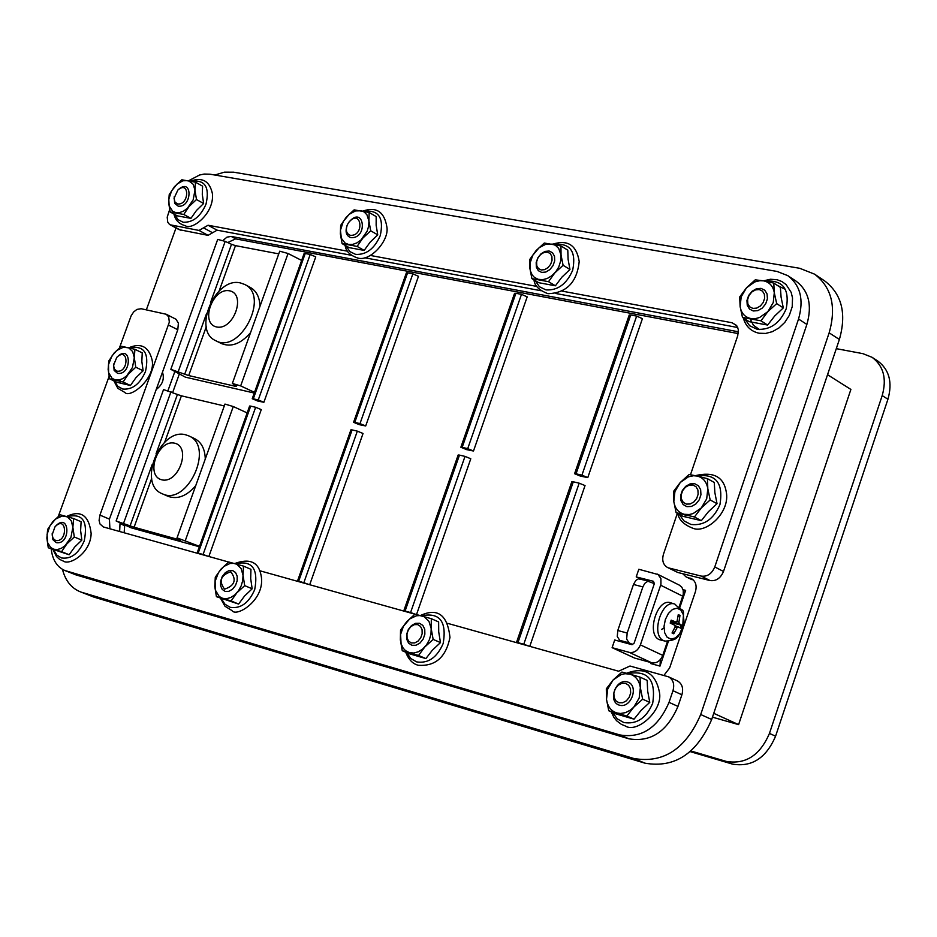 <?xml version="1.0" encoding="UTF-8"?>
<svg xmlns="http://www.w3.org/2000/svg" width="937" height="937" viewBox="0 0 937 937"><rect width="100%" height="100%" fill="white"/><g stroke="black" fill="none" stroke-linecap="round" stroke-linejoin="round"><path stroke-width="1.41" d="M309.702 584.735L363.041 433.48L357.337 431.137L303.846 582.697L308.999 584.536M352.113 429.919L350.93 429.825L297.521 581.034L298.669 581.245L352.113 429.919L357.337 431.137M303.846 582.697L298.669 581.245M298.68 581.643L297.521 581.034M416.543 614.496L470.784 458.767L465.01 456.389L410.57 612.564L415.255 614.192M459.47 455.101L458.158 454.995L403.812 610.795L405.089 611.029L459.47 455.101L465.01 456.389M410.57 612.564L405.089 611.029M404.913 611.392L403.812 610.795M529.78 646.354L585.039 485.577L579.171 483.176L523.771 644.258L529.182 646.19M573.303 481.794L571.839 481.688L516.533 642.36L517.95 642.618L573.303 481.794L579.171 483.176M523.771 644.258L517.95 642.618M517.575 642.934L516.533 642.36M650.957 662.576L650.676 663.537L659.988 666.102L660.386 659.554M625.108 642.829L619.72 640.311L629.078 642.864L626.642 639.104L627.169 633.037L617.788 630.507L617.272 636.563L619.72 640.311M617.788 630.507L633.471 584.477L642.876 586.89L644.738 583.4L647.818 581.221L654.354 583.622L653.44 581.291L636.211 576.899L638.811 569.274L658.043 574.522L660.913 578.574L660.948 584.255L640.393 644.879C637.933 650.606 634.22 653.101 629.266 652.375L612.107 647.666L614.719 639.994L631.889 644.668L634.115 643.18L654.354 583.61M649.376 581.221L638.425 578.82L635.813 580.448L633.471 584.477M365.699 425.96L418.476 276.298L412.854 273.838L359.995 423.606L365.699 425.96L359.281 424.66L353.577 422.306L354.772 422.388L407.583 272.843L406.365 272.866L353.577 422.306M407.583 272.843L412.854 273.838M359.995 423.606L354.772 422.388M473.49 451.013L527.191 296.853L521.487 294.347L467.715 448.636L473.49 451.013L466.626 449.631L460.863 447.254L462.175 447.347L515.9 293.293L514.554 293.34L460.863 447.254M515.9 293.293L521.487 294.347M467.715 448.636L462.175 447.347M587.792 477.589L642.419 318.639L636.645 316.097L581.924 475.176L587.792 477.589L580.436 476.113L574.592 473.7L576.056 473.806L630.718 314.984L629.219 315.019L574.592 473.7M630.718 314.984L636.645 316.097M581.924 475.176L576.056 473.806M152.157 464.623L130.102 525.868L116.129 520.972L163.53 389.581L177.421 394.465L156.022 453.895M164.713 442.194L181.403 395.824L177.421 394.465M181.403 395.824L224.294 405.955M199.487 546.353L177.034 537.861L224.962 404.07L233.278 406.541L247.169 412.912M199.335 546.775L131.11 527.8L116.129 520.972M177.034 537.861L180.665 540.157L134.096 527.226L151.665 478.444M130.102 525.868L134.096 527.226M174.774 443.224C191.698 447.218 178.381 484.359 161.632 479.767C144.884 475.551 158.107 438.856 174.774 443.224M185.924 434.885C160.262 426.921 137.071 484.265 162.195 493.729C187.306 506.659 215.018 446.34 188.782 435.892L185.924 434.885M188.782 435.892L194.568 438.598C201.42 442.135 204.98 448.952 205.273 459.036M195.751 485.624C186.697 496.13 177.456 499.69 168.039 496.317L162.195 493.729M206.667 313.263L184.718 374.214L170.827 369.33L185.362 377.154L254.267 393.048M254.513 392.345L240.668 385.903L232.353 383.444L236.417 386.103L235.737 386.384L188.7 375.561L206.269 326.755M184.718 374.214L188.7 375.561M170.827 369.33L217.7 239.403L225.185 241.371L231.509 244.299L210.497 302.651M219.164 290.915L235.468 245.635L231.509 244.299M235.468 245.635L278.769 253.88M232.353 383.444L279.73 251.186L288.057 253.494L301.644 260.427M229.577 290.821C246.665 294.066 233.489 330.784 216.588 326.954C199.663 323.488 212.734 287.214 229.577 290.821M240.504 282.962C215.451 276.356 192.085 330.468 215.639 340.646C239.79 354.701 270.125 296.115 244.721 284.461L240.504 282.962M244.721 284.461L250.366 287.46C256.469 290.974 259.678 297.275 259.971 306.364M250.554 332.647C240.856 343.844 231.123 347.475 221.343 343.528L215.639 340.646M124.914 525.036L124.691 525.657L120.006 523.654L119.655 531.513M120.006 523.654L120.252 522.963M167.992 390.577L174.809 371.649M738.286 333.595L235.655 238.865L231.193 236.429L226.965 237.143L222.959 240.458M231.193 236.429L738.473 331.803M693.38 580.015L686.025 576.864L682.733 573.713M687.629 577.461L692.865 579.558M663.888 675.436L669.639 667.929L695.395 591.774C697.046 585.695 695.734 581.315 691.436 578.609L689.819 578.012M162.464 372.165C164.619 378.935 162.534 384.72 156.21 389.511M711.687 719.475L700.712 714.521C685.825 748.932 663.537 763.585 633.845 758.49L645.019 763.186C674.652 768.293 696.87 753.723 711.687 719.475L839.376 339.475C846.72 313.684 841.871 294.206 824.829 281.041L814.64 274.19C831.705 287.378 836.542 306.926 829.151 332.834L839.376 339.475M700.712 714.521L829.151 332.834M214.772 175.02L224.411 172.162L233.606 172.185L799.741 268.298L814.64 274.19M176.015 227.984L146.348 309.831M79.891 591.634L93.735 597.045L79.891 591.634C71.153 587.921 65.344 580.495 62.463 569.356M81.906 592.336L633.845 758.49M691.974 579.663L686.025 576.864M124.691 525.657L124.129 532.766M179.33 374.015L172.689 392.451M235.655 238.865L227.714 242.542M707.81 488.751C706.685 481.887 703.172 477.647 697.245 476.055L693.556 475.727L688.449 476.804L680.285 482.461L674.933 491.503L673.808 501.518C674.886 508.358 678.365 512.621 684.256 514.284L689.234 514.542L693.087 513.593L701.309 507.936L706.709 498.835L707.81 488.751L710.164 499.948L701.309 507.936L694.434 516.978L676.104 512.656L673.808 501.518L673.492 491.468L680.285 482.461L689.07 474.52L697.245 476.055L707.423 478.666L707.81 488.751M686.856 506.636L691.389 506.46L695.793 504.047L699.201 499.866L700.935 494.748L700.653 489.711L698.405 485.764L694.657 483.691L690.136 483.879L685.743 486.303L682.359 490.461L680.625 495.556L680.894 500.581L683.12 504.528L686.856 506.636M707.423 478.666L714.275 482.461L714.861 492.628L717.028 503.684L708.384 511.754L701.321 520.667L683.026 516.334L676.104 512.656M701.321 520.667L694.434 516.978M717.028 503.684L710.164 499.948M684.701 514.378L685.779 516.849M690.487 474.731L737.735 335.715L738.344 329.637L736.587 325.467L732.09 322.75L562.188 291.138M677.369 513.324L663.455 554.247C661.78 560.326 663.091 564.706 667.378 567.4L677.791 572.472L710.035 580.565C716.079 581.327 720.565 578.293 723.505 571.465L806.874 324.425C812.356 305.286 808.772 290.868 796.122 281.17L787.806 275.654L777.101 271.449L209.993 174.2L204.137 174.059L199.534 175.02L188.805 180.642M677.791 572.472L667.378 567.4M668.983 568.009L701.274 576.103L710.035 580.565M723.505 571.465L714.779 566.944C711.827 573.807 707.33 576.852 701.274 576.103M714.779 566.944L798.535 319.037C804.04 299.817 800.467 285.363 787.806 275.654M169.62 209.665L167.208 217.173L167.746 222.186L169.48 224.411L179.119 229.659L208.061 235.351L217.103 230.174L208.073 225.243L199.007 230.443L170.042 224.775M347.627 251.21L208.073 225.243M536.901 286.429L370.759 255.52M785.464 289.439L777.195 285.316M749.94 318.381L753.442 325.291L759.45 329.566M774.29 292.719C773.107 286.101 769.523 282.142 763.55 280.842L759.825 280.69L754.683 281.955L746.508 287.8L741.19 296.806L740.125 306.575C741.249 313.181 744.798 317.163 750.748 318.521L755.761 318.557L759.638 317.467L767.871 311.623L773.248 302.557L774.29 292.719L776.691 303.611L767.871 311.623L760.973 320.829L742.479 317.42L740.125 306.575L739.68 296.97L746.508 287.8L755.257 279.847L763.55 280.842L773.775 283.079L774.29 292.719M753.313 310.979L757.869 310.615L762.285 308.086L765.693 303.869L767.403 298.833L767.087 293.96L764.791 290.224L760.985 288.373L756.44 288.748L752.036 291.29L748.651 295.483L746.941 300.496L747.257 305.357L749.53 309.093L753.313 310.979M773.775 283.079L780.38 287.413L781.083 297.146L783.309 307.898L774.7 315.992L767.614 325.057L749.155 321.649L742.479 317.42M767.614 325.057L760.973 320.829M783.309 307.898L776.691 303.611M561.04 255.016L558.686 248.41L555.594 245.424L552.678 244.124L545.931 244.206L539.103 247.731L532.802 255.251L530.037 263.156L530.319 270.793L532.193 274.974L534.383 277.364L538.143 279.308L542.57 279.706L547.243 278.488L551.776 275.783L555.735 271.812L558.792 266.94L560.9 260.252L561.04 255.016L563.102 265.3L554.821 272.913L548.52 281.686L531.9 278.617L529.885 268.38L529.838 259.338L536.081 250.601L544.292 243.046L560.947 245.951L561.04 255.016M541.691 272.421L545.814 272.046L549.855 269.61L553.029 265.616L554.692 260.837L554.505 256.246L552.525 252.744L549.141 251.011L545.018 251.409L540.989 253.845L537.838 257.827L536.175 262.583L536.351 267.162L538.318 270.676L541.691 272.421M560.947 245.951L567.787 250.156L568.091 259.315L569.965 269.469L561.895 277.165L555.407 285.797L538.81 282.728L531.9 278.617M555.407 285.797L548.52 281.686M569.965 269.469L563.102 265.3M368.932 221.05L366.941 214.819L364.2 212.008L361.588 210.802L355.463 210.93L349.173 214.327L343.293 221.495L340.436 230.268L341.361 238.314L345.015 242.999L348.576 244.452L352.687 244.405L356.974 242.859L361.05 239.931L367.187 231.111L368.686 226.016L368.932 221.05L370.701 230.795L362.9 238.033L357.114 246.408L342.099 243.643L340.365 233.934L340.646 225.407L346.374 217.056L354.127 209.865L369.166 212.488L368.932 221.05M347.158 225.22C344.933 231.849 346.21 235.995 350.988 237.67C368.686 238.689 363.872 204.219 348.869 222.233M369.166 212.488L376.182 216.576L376.147 225.231L377.728 234.847L370.138 242.179L364.165 250.413L349.161 247.637L342.099 243.643M364.165 250.413L357.114 246.408M377.728 234.847L370.701 230.795M194.966 190.293L193.28 184.39L188.478 180.618L182.891 180.782L177.093 184.05L171.588 190.902L168.789 199.241L169.152 205.917L172.701 211.305L175.922 212.652L179.67 212.582L183.605 211.071L187.388 208.272L193.163 199.862L194.966 190.293L196.489 199.546L189.11 206.456L183.781 214.468L170.147 211.961L168.648 202.732L169.199 194.65L174.481 186.674L181.813 179.799L195.47 182.188L194.966 190.293M174.2 196.77L174.633 203.341L178.264 206.199C192.354 207.791 192.729 177.116 178.498 189.45L177.901 190C189.766 179.717 189.438 205.285 177.702 203.961L174.973 202.111L174.048 198.281L177.901 190M195.47 182.188L202.591 186.158L202.287 194.357L203.622 203.493L196.454 210.485L190.937 218.368L177.304 215.85L170.147 211.961M190.937 218.368L183.781 214.468M203.622 203.493L196.489 199.546M134.307 357.735L132.679 351.598L128.779 347.838L123.391 347.205L116.656 350.532L111.796 356.212L108.516 364.563L108.622 372.68L112.089 378.361L115.263 379.907L118.976 379.989L122.888 378.618L126.659 375.901L132.445 367.503L134.307 357.735L135.783 367.21L128.381 374.109L123.075 382.003L109.594 378.817L108.142 369.377L108.797 360.968L114.045 353.108L121.412 346.245L134.916 349.302L134.307 357.735M113.588 363.978L114.138 370.42L117.64 373.371C132.269 375.409 131.567 342.977 117.312 356.833L116.774 357.384C128.674 345.835 129.247 372.879 117.055 371.169L114.431 369.237L113.471 365.465L116.774 357.384M134.916 349.302L142.237 352.874L141.838 361.389L143.115 370.747L135.924 377.728L130.43 385.494L116.949 382.308L109.594 378.817M130.43 385.494L123.075 382.003M143.115 370.747L135.783 367.21M119.877 379.801L120.779 383.034M119.479 347.803L131.133 315.816L133.628 311.986L136.919 309.409L141.159 308.73L166.236 314.258L168.695 316.917L169.328 322.164L99.931 515.092L99.088 520.363L99.966 523.982L103.375 526.957L228.698 562.048M109.079 376.475L58.305 516.369M51.219 548.988C52.472 559.834 56.981 567.002 64.747 570.469L619.861 734.936C641.693 738.567 658.079 727.709 669.03 702.363L672.977 690.698L681.902 694.774C683.623 688.297 682.148 683.694 677.474 680.953L668.549 676.83C673.223 679.583 674.699 684.209 672.977 690.698M447.628 623.351L618.596 671.22L629.992 666.02L668.549 676.83M259.572 570.692L414.939 614.192M72.875 527.308L71.317 520.925L67.487 516.884L62.158 515.994L55.459 519.121L49.942 525.868L47.073 534.453L47.611 542.593L50.715 547.548L53.842 549.269L57.508 549.527L61.397 548.286L65.157 545.662L70.954 537.276L72.875 527.308L74.304 537.006L66.867 543.893L61.596 551.659L48.279 547.782L46.873 538.131L47.635 529.393L52.859 521.651L60.237 514.8L73.59 518.548L72.875 527.308M52.203 533.399L52.894 539.665L56.243 542.652C71.376 545.205 69.643 510.981 55.447 526.313L54.967 526.875C66.808 514.108 68.249 542.628 55.634 540.508L53.128 538.529L52.132 534.84L54.967 526.875M73.59 518.548L81.109 521.71L80.617 530.553L81.847 540.134L74.632 547.091L69.151 554.751L48.279 547.782M69.151 554.751L61.596 551.659M81.847 540.134L74.304 537.006M243.034 575.4L241.172 568.63L236.885 564.32L234.086 563.371L229.975 563.488L223.756 566.522L218.555 572.402L215.123 581.291L215.358 590.111L219.211 596.506L222.678 598.368L226.719 598.684L230.947 597.419L235 594.69L238.502 590.732L241.16 585.906L242.718 580.635L243.034 575.4L244.709 585.637L236.838 592.852L231.111 600.945L216.424 596.682L214.784 586.492L215.287 577.239L220.956 569.169L228.769 561.989L243.491 566.112L243.034 575.4M225.161 591.399L228.851 591.329L232.54 589.197L235.515 585.426L237.166 580.776L237.178 576.161L235.538 572.507L232.587 570.539L228.897 570.633L225.22 572.776L222.256 576.524L220.617 581.163L220.593 585.754L222.221 589.42L225.161 591.399M243.491 566.112L250.94 569.321L250.694 578.679L252.17 588.787L244.522 596.073L238.595 604.06L216.424 596.682M238.595 604.06L231.111 600.945M252.17 588.787L244.709 585.637M431.196 628.586L428.97 621.383L424.145 616.745L419.928 615.574L416.508 615.773L409.738 618.912L403.425 626.303L400.591 634.431L401.071 643.778L403.156 648.135L405.475 650.618L409.34 652.632L413.779 653.03L418.417 651.754L422.81 648.919L426.581 644.773L429.38 639.69L430.961 634.126L431.196 628.586L433.152 639.409L424.789 646.987L418.546 655.455L402.266 650.723L400.357 639.948L400.544 630.109L406.728 621.676L415.009 614.133L431.325 618.701L431.196 628.586M411.893 645.288L415.946 645.265L419.975 643.051L423.149 639.104L424.859 634.197L424.754 629.301L422.856 625.412L419.553 623.281L415.501 623.339L411.507 625.553L408.333 629.488L406.635 634.372L406.728 639.245L408.602 643.145L411.893 645.288M431.325 618.701L438.633 621.934L438.715 631.878L440.472 642.583L432.344 650.231L425.902 658.582L409.633 653.85L402.266 650.723M425.902 658.582L418.546 655.455M440.472 642.583L433.152 639.409M640.358 687.699C639.292 680.578 635.825 676.057 629.969 674.148L625.038 673.703L621.231 674.535L613.091 679.993L607.715 689.058L606.508 699.33C607.527 706.428 610.947 710.972 616.792 712.952L620.458 713.479L625.541 712.635L630.46 710.082L633.752 707.177L639.175 698.042L640.358 687.699L642.653 699.201L633.752 707.177L626.9 716.044L608.757 710.761L606.508 699.33L606.321 688.824L613.091 679.993L621.91 672.063L629.969 674.148L640.088 677.158L640.358 687.699M619.427 705.186C631.386 708.77 639.385 685.158 627.333 681.902C615.41 678.411 607.434 701.836 619.427 705.186M640.088 677.158L647.186 680.391L647.654 691.002L649.763 702.375L641.084 710.41L634.044 719.159L615.925 713.889L608.757 710.761M634.044 719.159L626.9 716.044M649.763 702.375L642.653 699.201M64.747 570.469L75.956 574.896L628.926 738.813C650.723 742.444 667.062 731.645 677.978 706.393L681.902 694.774M109.91 528.784L109.418 519.133L99.931 515.092M168.601 325.104L177.796 329.73L178.393 323.136L176.027 319.271L166.236 314.258M177.796 329.73L109.418 519.133M208.857 556.496L261.271 409.598L255.637 407.279L203.071 554.493L208.108 556.285M250.694 406.119L249.617 406.037L197.145 552.924L198.187 553.123L250.694 406.119L255.637 407.279M203.071 554.493L198.187 553.123M198.351 553.544L197.145 552.924M683.26 594.421L685.638 590.357L679.899 607.293M668.362 641.365L659.988 666.102M263.883 402.278L315.757 256.879L310.206 254.442L258.249 399.97L263.883 402.278L257.851 401.059L252.229 398.74L253.306 398.822L305.216 253.505L304.115 253.529L252.229 398.74M305.216 253.505L310.206 254.442M258.249 399.97L253.306 398.822M640.229 578.89L636.211 576.899M629.266 652.375L651.719 662.787L634.618 658.067L612.107 647.666M651.719 662.787C656.65 663.513 660.327 661.042 662.775 655.373L667.507 641.388M679.266 606.661L683.284 594.316L683.249 590.521L681.902 587.323L679.477 585.215L657.341 574.112M690.194 751.626L732.476 764.1C751.814 767.368 766.173 758.068 775.578 736.201L887.936 399.244C892.656 382.413 889.295 369.682 877.828 361.05L872.089 357.313C883.568 365.957 886.941 378.712 882.197 395.59L887.936 399.244M93.735 597.045L645.019 763.186M872.089 357.313L862.872 353.647L836.296 348.658M690.944 750.982L726.28 761.406L732.476 764.1M775.578 736.201L769.453 733.413C760.036 755.327 745.641 764.662 726.28 761.406M769.453 733.413L882.197 395.59M712.46 717.168L738.602 724.617L850.89 389.429L827.535 374.706M686.411 504.118L683.284 502.373L681.433 499.081L681.199 494.9L682.651 490.648L685.474 487.17L689.14 485.155L692.9 484.991L696.027 486.736L697.901 490.016L698.135 494.221L696.695 498.484L693.848 501.963L690.171 503.977L686.411 504.118M752.891 308.414L749.729 306.844L747.831 303.729L747.574 299.676L749.003 295.495L751.825 291.993L755.491 289.884L759.286 289.556L762.46 291.114L764.358 294.218L764.627 298.282L763.21 302.487L760.364 305.989L756.686 308.109L752.891 308.414M541.211 269.973L538.388 268.521L536.749 265.593L536.608 261.774L537.99 257.816L540.626 254.489L543.987 252.463L547.419 252.123L550.242 253.564L551.893 256.492L552.045 260.322L550.663 264.293L548.016 267.631L544.643 269.657L541.211 269.973M350.461 235.339C346.444 233.91 345.402 230.42 347.322 224.845L348.623 222.561C361.085 207.335 365.301 236.136 350.461 235.339M224.575 589.162C218.567 581.057 220.64 575.259 230.771 571.769C236.803 579.874 234.742 585.672 224.575 589.162M411.355 642.946L408.614 641.166L407.056 637.91L406.974 633.857L408.391 629.781L411.027 626.49L414.365 624.651L417.75 624.604L420.49 626.384L422.072 629.629L422.154 633.693L420.736 637.792L418.089 641.084L414.74 642.923L411.355 642.946M618.935 702.738L615.855 700.794L614.04 697.315L613.852 692.993L615.316 688.683L618.151 685.228L621.793 683.319L625.529 683.319L628.622 685.252L630.46 688.718L630.66 693.052L629.184 697.386L626.338 700.841L622.683 702.762L618.935 702.738M673.223 624.51L673.609 623.246L681.796 625.295L679.255 623.655L678.95 622.063L679.969 615.422L678.048 616.452M679.969 615.422L678.271 614.59L677.088 621.149L676.092 622.086L671.185 620.142L670.388 623.187M671.185 620.142L670.189 623.093L674.851 625.295L675.144 626.876L672.04 632.979L673.75 633.799L677.018 627.79L678.13 626.876L680.801 628.235L681.796 625.295M672.696 631.878L673.75 633.799M682.604 627.825L679.571 633.869L675.436 637.91L671.009 639.139L667.167 637.301L664.673 632.756L664.028 626.384L665.364 619.474L668.432 613.407L672.59 609.378L677.029 608.195L680.848 610.081L683.307 614.637L683.94 620.973L682.604 627.825M665.106 641.119L659.32 639.655C645.968 634.419 657.282 597.619 670.623 602.796L674.839 604.084C661.639 598.966 650.442 635.438 663.642 640.615L665.106 641.119C680.894 640.229 678.001 634.384 682.628 627.919C683.916 603.569 685.275 614.859 674.839 604.084M673.609 623.246L670.728 622.168M663.993 627.989L661.534 629.441M632.826 644.609L629.078 642.864M642.876 586.89L627.169 633.037M713.748 713.326L738.602 724.617M737.77 327.528L555.828 293.504M541.106 290.751L364.891 257.804M351.422 255.286L217.103 230.174M170.991 391.725L123.579 523.279M233.278 406.541L185.339 540.497M225.185 241.371L178.299 371.45M288.057 253.494L240.668 385.903M679.173 514.284L683.951 520.878L690.967 524.462C703.921 525.938 713.584 519.309 719.944 504.574C723.54 482.93 715.856 473.396 696.882 475.973M744.774 318.873L749.67 325.771L757.178 329.285C770.237 330.164 779.924 323.312 786.225 308.741C789.868 288.994 782.887 279.8 765.271 281.159M535.156 280.561L539.431 286.769L545.978 289.896C557.761 290.611 566.662 284.063 572.671 270.254C576.419 251.549 570.305 242.941 554.329 244.405M346.081 245.904L349.817 251.561L355.615 254.384C366.285 254.969 374.507 248.703 380.27 235.585C384.076 217.806 378.689 209.701 364.095 211.282M174.68 214.421L177.971 219.633L183.137 222.221C192.858 222.69 200.483 216.681 205.999 204.184C209.841 187.224 205.074 179.576 191.675 181.251M114.572 381.172L117.793 386.325L122.7 389.031C132.328 389.944 139.929 384.1 145.504 371.485C149.393 353.073 144.146 345.203 129.751 347.896M53.678 549.996L56.817 555.114L61.502 557.96C71.036 559.319 78.603 553.638 84.225 540.918C88.148 521.101 82.515 513.007 67.3 516.638M221.425 598.755L224.985 604.248L230.197 607.328C240.668 608.898 248.844 602.995 254.712 589.619C258.553 568.736 252.182 560.115 235.609 563.746M406.74 652.62L410.793 658.535L416.637 661.897C428.209 663.701 437.052 657.563 443.189 643.473C446.902 621.395 439.687 612.166 421.521 615.796M612.54 712.413L617.178 718.82L623.773 722.509C636.621 724.606 646.261 718.211 652.679 703.324C656.216 679.899 647.982 669.99 627.977 673.598M669.03 702.363L677.978 706.393M66.375 571.031L75.956 574.896M619.861 734.936L628.926 738.813M685.638 590.357L683.038 589.689M660.655 585.215L682.804 596.237M662.775 655.373L640.393 644.879M678.189 615.41L679.43 616.113M673.726 632.955L672.391 632.405M681.082 625.038L680.121 627.872M677.018 627.79L675.003 627.228M678.095 626.876L675.226 625.764L678.13 626.876M679.255 623.655L671.243 622.426M678.95 622.063L676.947 621.512M675.952 622.051L671.033 621.301M203.528 227.843L212.582 232.763M732.09 322.75L736.728 325.654M199.007 230.443L208.061 235.351M180.501 230.139L171.436 225.255M798.535 319.037L806.874 324.425M677.744 513.523C678.903 519.812 683.893 524.697 692.712 528.187C705.924 534.125 730.684 512.398 726.198 491.609C723.575 476.699 713.303 471.381 695.383 475.645M743.31 317.948C745.665 326.287 750.912 331.382 759.04 333.232L765.705 333.431L772.428 331.651L778.987 327.915L784.796 322.387L789.305 315.418L792.222 306.715L792.526 297.943L791.168 292.356L786.108 284.579L781.95 281.557L777.124 279.73L770.483 279.249L763.526 280.842M533.996 279.87C534.477 285.726 539.138 290.341 547.969 293.679C566.534 293.047 576.946 282.342 579.207 261.587C576.63 245.26 567.869 239.439 552.935 244.135M345.156 245.377C345.812 251.163 349.993 255.379 357.688 258.015C370.174 262.091 389.745 240.177 386.829 226.707C384.252 211.715 376.311 206.491 362.982 211.036M173.931 214.011C175.289 220.113 179.072 224.013 185.268 225.7C191.944 230.666 214.151 213.823 212.476 193.936C209.771 181.192 202.544 176.906 190.773 181.052M113.869 380.844L117.851 388.351L124.691 392.345C129.95 399.15 156.502 377.939 151.981 359.492C148.585 346.573 140.925 342.649 128.99 347.709M53.034 549.726L56.513 556.578L59.605 559.354L63.341 561.099C69.572 565.831 90.877 552.842 91.135 533.411C88.98 515.315 80.816 509.658 66.632 516.439M220.605 598.415L224.962 606.227L231.989 610.584C236.335 617.764 266.167 599.528 261.048 575.177C258.448 561.977 249.687 558.089 234.765 563.512M405.698 652.175C408.637 659.66 412.854 664.028 418.359 665.27C435.447 666.453 445.989 657.153 449.971 637.383C447.499 614.836 437.661 607.539 420.467 615.504M611.217 711.839L613.876 717.332L616.687 720.811L621.36 724.348L625.401 726.023C636.785 733.636 663.068 710.832 659.472 692.49C655.666 672.965 644.726 666.547 626.63 673.234M670.459 623.21L671.442 620.317M676.092 622.086L671.021 621.325"/></g></svg>
